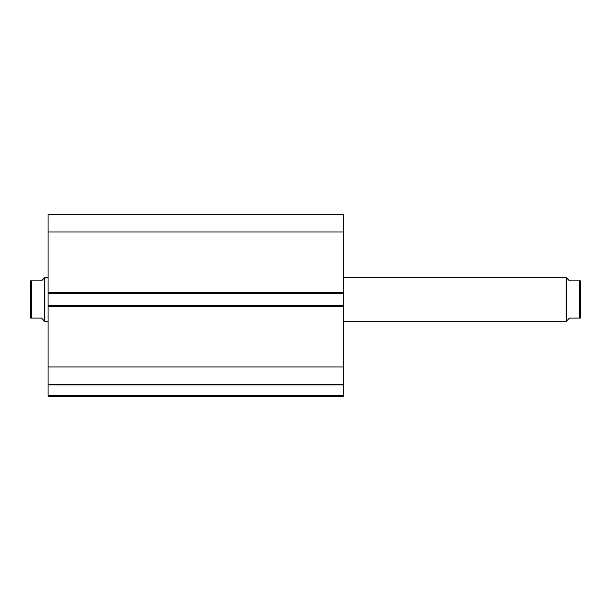 <?xml version="1.0" encoding="UTF-8"?>
<svg xmlns="http://www.w3.org/2000/svg" width="611" height="611" viewBox="0 0 611 611"><rect width="100%" height="100%" fill="white"/><g stroke="black" fill="none" stroke-linecap="round" stroke-linejoin="round"><path stroke-width="0.92" d="M48.078 384.456L48.078 384.93L343.84 384.93L48.078 384.93L48.078 366.951L48.078 384.372L343.84 384.372L343.84 395.325L48.078 395.325L48.078 384.93L48.078 396.417L343.84 396.417L48.078 396.417L48.078 395.325L343.84 395.325L343.84 396.417L343.84 384.456M343.84 384.372L343.84 214.583L48.078 214.583L48.078 231.997L48.078 214.583L343.84 214.583L343.84 292.463L48.078 292.463L48.078 231.997L343.84 231.997L48.078 231.997L48.078 293.563L48.078 292.463L343.84 292.463L343.84 305.393L48.078 305.393L48.078 293.563L343.84 293.563L48.078 293.563L48.078 306.485L48.078 305.393L343.84 305.393L343.84 366.951L48.078 366.951L48.078 306.485L343.84 306.485L48.078 306.485L48.078 366.951L343.84 366.951L343.84 384.372L48.078 384.372M566.206 321.386L566.756 320.836L566.756 278.112L566.206 277.57L566.206 321.386L566.206 277.57L343.84 277.57L566.206 277.57L566.756 278.112L566.756 320.836L566.206 321.386L343.84 321.386L566.206 321.386M44.794 321.386L44.244 320.836L44.794 321.386L48.078 321.386L44.794 321.386L44.794 277.57L48.078 277.57L44.794 277.57L44.794 321.386M44.244 278.112L41.502 280.854L44.794 277.57L44.244 278.112L44.244 320.836L44.244 278.112L41.502 280.854L31.642 280.854L31.642 318.094L41.502 318.094L44.244 320.836L41.502 318.094L30.55 318.094L31.642 318.094L31.642 280.854L30.55 280.854L30.55 318.094L30.55 280.854M41.502 280.854L31.298 280.854M43.549 320.141L41.502 318.094M31.298 318.094L30.733 318.094M580.45 280.854L580.45 318.094L580.45 280.854L579.358 280.854L579.358 318.094L580.45 318.094L569.498 318.094L566.756 320.836L569.498 318.094L579.358 318.094L579.358 280.854L569.498 280.854L567.451 278.807M579.702 280.854L569.498 280.854M580.45 318.094L579.702 318.094"/></g></svg>
